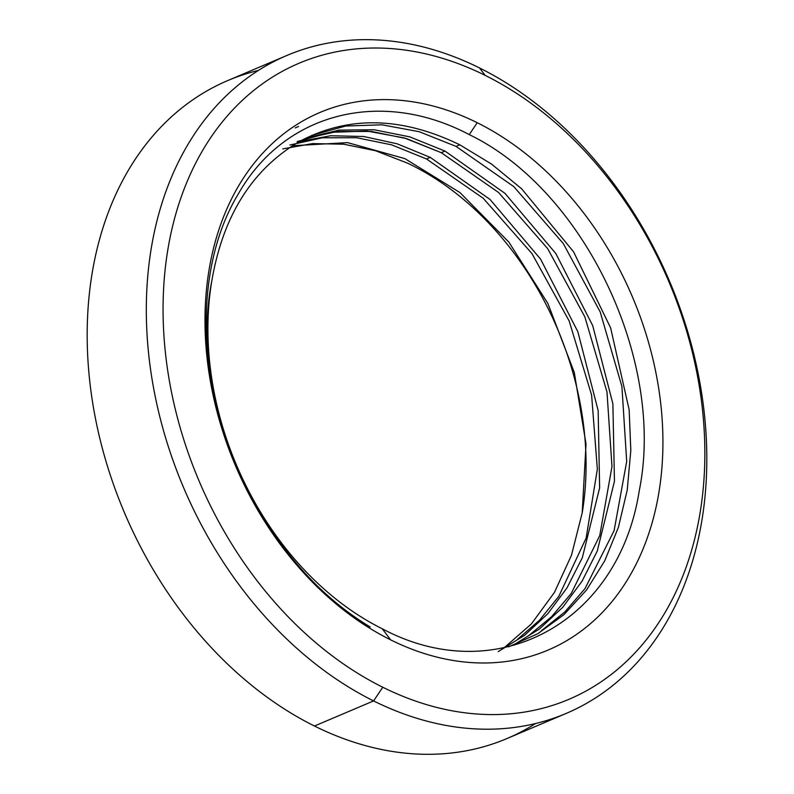 <?xml version="1.0" encoding="UTF-8"?>
<svg xmlns="http://www.w3.org/2000/svg" width="794" height="794" viewBox="0 0 794 794"><rect width="100%" height="100%" fill="white"/><g stroke="black" fill="none" stroke-linecap="round" stroke-linejoin="round"><path stroke-width="1.19" d="M566.172 713.429L507.029 738.529A357.389 263.965 -113 0 1 314.454 726.024L373.597 700.923A357.389 263.965 67 0 0 566.172 713.429A357.389 263.965 67 0 0 702.968 402.389A357.389 263.965 67 0 0 479.526 67.947A357.389 263.965 67 0 0 286.952 55.441A357.389 263.965 67 0 0 150.155 366.481A357.389 263.965 67 0 0 373.597 700.923L314.454 726.024A357.389 263.965 67 0 0 535.563 723.533M258.417 70.438A357.389 263.965 67 0 0 88.71 370.629A357.389 263.965 67 0 0 314.454 726.024A357.389 263.965 -113 0 1 91.012 391.581A357.389 263.965 -113 0 1 227.799 80.541A357.389 263.965 -113 0 1 258.417 70.438M373.597 700.923A357.389 263.965 -113 0 1 151.366 247.668A357.389 263.965 -113 0 1 479.526 67.947L485.154 75.361A345.479 255.162 67 0 0 167.941 249.088A345.479 255.162 67 0 0 382.758 687.237L373.597 700.923L382.758 687.237A345.479 255.162 67 0 0 699.971 513.51A345.479 255.162 67 0 0 485.154 75.361L479.526 67.947A357.389 263.965 -113 0 1 701.757 521.211A357.389 263.965 -113 0 1 373.597 700.923M382.758 687.237A345.479 255.162 -113 0 1 167.941 249.088A345.479 255.162 -113 0 1 485.154 75.361A345.479 255.162 -113 0 1 699.971 513.51A345.479 255.162 -113 0 1 382.758 687.237M390.688 639.885A292.003 215.67 67 0 0 658.802 493.044A292.003 215.67 67 0 0 477.224 122.713A292.003 215.67 67 0 0 209.11 269.553A292.003 215.67 67 0 0 390.688 639.885A292.003 215.67 67 0 0 658.802 493.044A292.003 215.67 67 0 0 477.224 122.713A292.003 215.67 67 0 0 209.11 269.553A292.003 215.67 67 0 0 390.688 639.885L382.222 628.759C495.357 689.152 618.685 623.717 639.249 490.702C665.68 360.764 584.374 190.143 469.254 134.623L477.224 122.713L469.254 134.623C584.374 190.143 665.68 360.764 639.249 490.702C618.685 623.717 495.357 689.152 382.222 628.759M508.626 646.842L537.786 633.721L564.077 614.546L586.528 590.021L604.691 560.882L618.417 527.285L627.24 489.997L630.813 450.387L629.146 409.744L610.626 327.882L573.586 251.827L521.638 188.803L491.575 164.11L459.795 144.816C402.072 116.768 348.923 115.507 300.34 141.024C252.492 168.834 222.965 215.531 211.78 281.096A274.138 202.47 67 0 0 382.242 628.769A274.138 202.47 -113 0 1 211.78 281.096C187.93 400.315 259.013 561.229 370.193 626.982A287.478 212.326 -113 0 1 254.269 503.346C196.475 402.568 190.342 273.136 238.14 194.252C284.173 112.53 381.229 88.025 469.254 134.623C381.229 88.025 284.173 112.53 238.14 194.252C190.342 273.136 196.475 402.568 254.269 503.346A287.478 212.326 -113 0 0 370.193 626.982M456.044 146.404L459.795 144.816L456.044 146.404L419.232 131.715L381.944 124.797L345.638 126.047L311.873 135.327L345.638 126.047L381.944 124.797L419.232 131.715L456.044 146.404L513.778 186.6L563.283 243.54L600.165 311.844L621.91 386.509L626.694 461.463L614.09 530.68L585.069 588.523L564.862 611.916L541.29 630.823M513.033 645.314L539.454 628.977L562.688 607.341L582.042 581.198L597.247 551.105L614.457 481.233L612.879 403.809L592.711 325.619L555.82 253.524L505.004 193.369L445.007 151.088L441.256 152.676L498.572 192.495L547.671 248.621L584.841 316.836L606.983 391.978L611.976 466.544L599.748 535.583L571.204 593.515L551.443 616.849L528.596 635.696M426.477 158.959L391.641 144.855L356.655 137.729L322.314 137.789L289.87 145.024L322.314 137.789L356.655 137.729L391.641 144.855L426.477 158.959L430.219 157.361L426.477 158.959L483.258 198.302L532 253.633L569.169 320.984L591.609 395.084L597.346 469.175L586.131 538.104L558.807 596.344L539.652 620.074L517.41 639.458M297.135 141.58L330.969 132.31L367.235 131.079L404.374 137.967L441.256 152.676L445.007 151.088L409.803 136.876L374.123 129.759L339.197 130.107L306.454 137.848M282.753 148.885L312.608 143.585L343.752 144.21L375.562 150.741L407.262 163.038A274.138 202.47 -113 0 1 582.201 512.874L586.022 444.005L574.29 372.495L547.91 303.526L508.845 242.071L459.974 192.585L404.88 158.621L347.603 142.632L292.361 145.759M498.235 651.586L524.606 635.299L547.771 613.772L567.075 587.759L582.32 557.725L599.619 487.943L598.16 410.627L577.863 331.743L540.595 259.142L490.037 199.463L430.219 157.361L397.06 143.783L363.642 136.499L330.661 135.754L299.328 141.59M503.227 648.569L531.394 623.925L554.411 592.453L571.481 555.224L582.201 512.874A274.138 202.47 67 0 0 407.262 163.038M304.638 138.752L337.073 131.516L371.493 131.457L406.498 138.603L441.256 152.676M298.544 126.474L295.249 127.913M227.799 80.541L286.952 55.441"/></g></svg>

